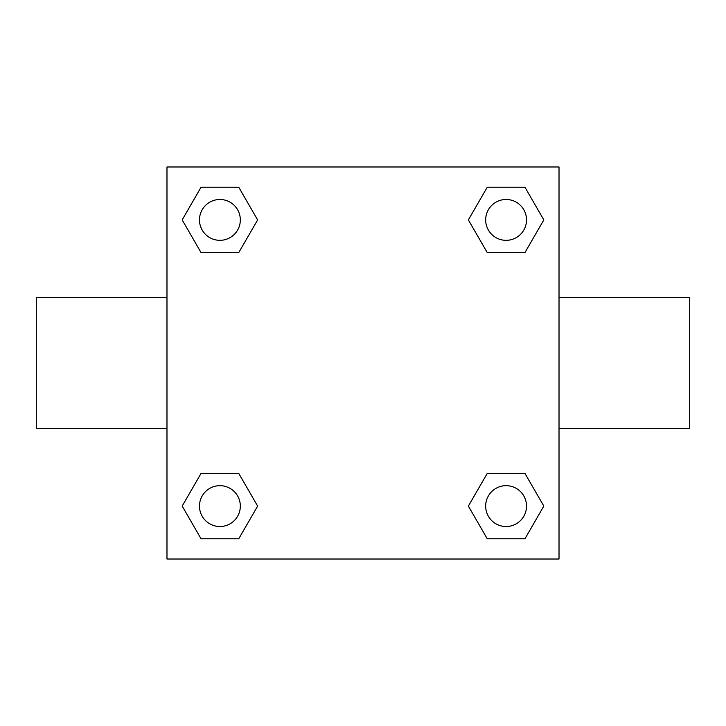 <?xml version="1.0" encoding="UTF-8"?>
<svg xmlns="http://www.w3.org/2000/svg" width="726" height="726" viewBox="0 0 726 726"><rect width="100%" height="100%" fill="white"/><g stroke="black" fill="none" stroke-linecap="round" stroke-linejoin="round"><path stroke-width="1.09" d="M238.763 252.575L201.048 252.575L182.181 219.905L201.048 187.235L238.763 187.235L257.63 219.905L238.763 252.575L201.048 252.575L226.258 252.575M226.258 473.425L238.763 473.425L257.63 506.095L238.763 538.765L201.048 538.765L182.181 506.095L201.048 473.425L238.763 473.425M499.742 252.575L487.237 252.575L468.37 219.905L487.237 187.235L524.952 187.235L543.819 219.905L524.952 252.575L487.237 252.575M487.237 473.425L524.952 473.425L543.819 506.095L524.952 538.765L487.237 538.765L468.37 506.095L487.237 473.425L524.952 473.425L499.742 473.425M559.02 428.34L689.7 428.34L689.7 297.66L559.02 297.66M166.98 297.66L36.3 297.66L36.3 428.34L166.98 428.34M166.98 166.98L559.02 166.98L559.02 559.02L166.98 559.02L166.98 166.98M524.952 538.765L487.237 538.765L524.952 538.765M526.513 506.095A20.419 20.419 0 0 0 495.885 488.407A20.419 20.419 0 0 0 495.885 523.782A20.419 20.419 0 0 0 526.513 506.095M238.763 538.765L201.048 538.765L238.763 538.765M240.324 506.095A20.419 20.419 0 0 0 209.696 488.407A20.419 20.419 0 0 0 209.696 523.782A20.419 20.419 0 0 0 240.324 506.095M487.237 187.235L524.952 187.235L487.237 187.235M526.513 219.905A20.419 20.419 0 0 0 495.885 202.218A20.419 20.419 0 0 0 495.885 237.593A20.419 20.419 0 0 0 526.513 219.905M201.048 187.235L238.763 187.235L201.048 187.235M240.324 219.905A20.419 20.419 0 0 0 209.696 202.218A20.419 20.419 0 0 0 209.696 237.593A20.419 20.419 0 0 0 240.324 219.905"/></g></svg>
